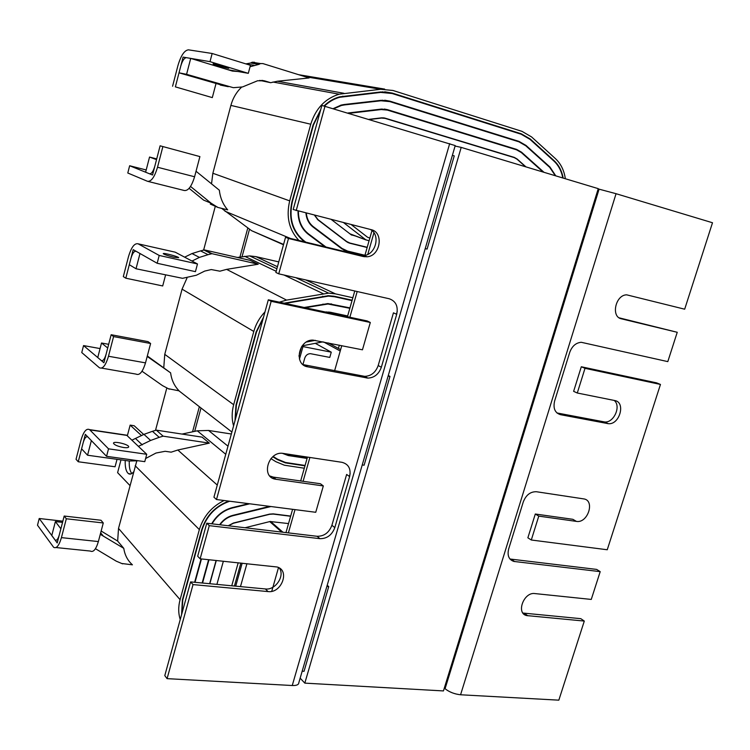 <?xml version="1.0" encoding="UTF-8"?>
<svg xmlns="http://www.w3.org/2000/svg" width="750" height="750" viewBox="0 0 750 750"><rect width="100%" height="100%" fill="white"/><g stroke="black" fill="none" stroke-linecap="round" stroke-linejoin="round"><path stroke-width="1.12" d="M443.447 690.928L598.247 188.644L461.194 147.394L304.819 683.128L443.447 690.928M455.091 146.044L461.194 147.394M304.819 683.128L300.15 678.15M619.163 317.831L677.241 332.288L621.45 318.825C610.688 316.941 615.516 294.75 626.719 294.844L684.675 309.197L712.5 222.75L616.059 193.706L598.162 188.916M522.938 613.05L580.828 618.675L584.297 621.066L526.556 615.562C515.822 613.228 523.866 591.825 534.853 593.569L591.262 599.428L600.206 571.641L513.891 561.441C508.866 559.706 507.122 555.562 508.65 549.009L523.294 501.891C526.059 494.953 530.447 491.569 536.447 491.737L583.556 498.872C595.388 500.128 587.906 523.575 576.403 521.391L538.772 516.122L531.3 540L607.247 549.759L660.459 384.441L585.009 368.325L577.284 393.009L614.756 400.547C626.053 402.234 619.584 425.119 608.259 423.675L560.484 414.684C554.934 412.884 552.975 408.337 554.616 401.053L569.747 352.322C572.072 346.116 575.906 342.778 581.241 342.291L667.8 361.622L677.241 332.288M509.953 559.012L596.653 569.409L600.206 571.641M531.3 540L527.869 537.806L535.303 514.012L572.859 519.309L576.403 521.391M538.772 516.122L535.303 514.012M556.95 412.95L604.556 421.941C613.819 423.197 621.506 406.012 614.166 400.425M577.284 393.009L573.628 391.35L581.306 366.759L656.606 382.866L660.459 384.441M585.009 368.325L581.306 366.759M444.328 688.088L445.069 688.744C449.381 692.109 454.547 694.116 460.575 694.772L558.834 700.163L584.297 621.066M190.603 581.906L164.794 675.6L167.081 678.647L292.247 685.519C296.512 685.659 298.706 684.741 298.809 682.762L455.222 145.594L321.872 105.422L293.194 209.512L371.081 229.631C384.066 232.219 380.494 256.022 367.087 256.791L363.412 256.566L288.497 238.481L285.553 237.253L275.859 272.447L278.747 273.834L389.231 298.762C395.831 301.097 398.325 306.291 396.703 314.325L381.347 367.238C378.825 374.166 374.325 377.794 367.847 378.103L307.725 366.834C293.541 364.931 298.444 339.506 312.947 340.097L362.456 349.809L370.312 322.481L271.172 301.303L268.322 299.803L213.938 497.194L216.497 499.528L315.741 512.288L323.325 485.934L275.531 479.222C260.475 477.131 268.425 450.534 283.284 453.431L341.991 462.319C348.619 464.119 351.159 468.881 349.622 476.578L334.809 527.616C331.969 535.041 327.009 538.725 319.941 538.669L209.288 525.656L206.775 523.209L197.672 556.238L200.137 558.806L277.134 567C290.156 570.347 281.569 593.494 268.05 591.581L193.031 584.587L190.603 581.906L265.387 588.956C275.559 590.428 285.291 575.606 279.216 567.928M285.553 237.253L360.225 255.291L363.891 255.516C375.844 254.85 380.85 234.525 370.266 229.425M299.466 359.109L302.981 346.584L331.266 352.172L329.775 357.413L310.434 353.672C307.697 353.747 305.803 355.219 304.762 358.106L302.944 364.566L364.725 376.359C371.184 376.05 375.675 372.441 378.188 365.541L393.45 312.834L396.703 314.325M268.322 299.803L367.153 320.944L370.312 322.481M269.794 475.969L273.253 477.094L320.419 483.741L323.325 485.934M206.775 523.209L317.072 536.287C324.122 536.344 329.062 532.678 331.903 525.281L346.631 474.45L349.622 476.578M271.172 301.303L216.497 499.528M325.031 106.069L296.184 210.628M288.497 238.481L278.747 273.834M209.288 525.656L200.137 558.806M193.031 584.587L167.081 678.647M271.734 591.328L278.512 567.544M288.394 532.884L295.022 509.625M303.094 481.303L309.891 457.462M334.613 370.753L341.766 345.656M349.866 317.25L357.188 291.534M367.781 254.381L373.941 232.772M247.819 227.934L239.934 257.044L247.819 227.934M199.359 406.716L192.553 431.822L199.359 406.716M155.578 430.097L166.809 388.031M203.691 249.825L215.287 206.363M133.5 471.994C131.7 474.084 130.013 474.628 128.466 473.634C126.066 471.656 124.978 467.259 125.213 460.463M129.262 461.034C129.037 466.969 129.881 471.141 131.812 473.531M129.919 485.503L117.609 472.65L120.984 459.881M127.322 435.844L130.153 425.119L141.553 435.637M143.719 434.484L134.175 425.738L130.153 425.119M372.15 229.959L364.519 256.762M354.769 290.981L347.438 316.725M339.347 345.169L338.419 348.412L339.347 345.169M307.472 457.097L300.675 480.956M292.603 509.306L285.966 532.594M194.672 431.363L201.009 408M242.053 256.706L249.525 229.181M302.166 671.203L304.041 671.316L328.725 586.622L326.85 586.434M328.725 586.622L327.197 585.253M246.928 563.672L240.478 586.603M235.716 586.153L242.166 563.175M101.147 531.019L117.656 541.078L123.787 548.344C124.772 555.047 127.659 560.541 132.431 564.825L122.344 563.569M100.284 534.3L123.787 548.344M122.578 563.85L116.269 561.169L95.447 548.7M55.387 521.578L51.778 535.556L57.206 542.934L60.872 528.778L55.387 521.578L62.531 522.375M228.797 501.112C215.184 506.231 206.137 515.812 201.666 529.856L182.4 599.878L181.594 614.616M136.762 461.034L118.519 528.422L117.656 541.078M231.347 434.006L208.519 430.444L197.259 430.809L182.016 434.072M159.197 437.344L163.116 436.163L156.328 430.144L152.447 431.306L159.197 437.344L150.609 440.456L138.403 446.363M163.116 436.163L209.316 443.137L202.078 437.137L156.328 430.144M87.553 455.222L81.591 448.819L85.341 434.363L91.359 440.587L87.553 455.222L129.159 461.016L138.441 460.772M131.888 440.175L143.963 434.363L152.447 431.306M209.316 443.137L177.834 450.019L171.169 452.166L165.159 451.294L156 453.038L145.612 458.512M209.841 583.725L216.291 560.484M228.459 525.778L233.447 523.228L269.616 514.303L273.216 514.069L290.625 516.262M223.359 561.225L216.909 584.391M288.534 523.575L270.056 521.512L245.034 527.747M234.422 586.041L240.872 563.044M231.75 585.788L238.2 562.762M220.022 524.784C223.387 520.116 227.691 517.097 232.922 515.719L270.966 506.531M202.547 583.031L208.997 559.725M216.103 560.466L209.653 583.706M290.681 516.066L273.272 513.872L269.606 514.116L233.428 523.031L228.206 525.75M181.847 613.669L182.784 599.906L202.05 529.903C206.625 515.672 215.841 506.109 229.697 501.225M201.075 558.909L194.625 582.291M248.672 503.663L232.359 507.6C223.472 509.981 216.581 515.381 211.678 523.791M180.244 619.509C178.256 613.312 178.209 606.703 180.084 599.672L199.35 529.594C203.409 516.366 211.659 506.672 224.1 500.503M212.081 523.837C216.909 515.616 223.678 510.328 232.387 507.994L249.75 503.803M195.009 582.319L201.459 558.947M208.613 559.688L202.162 582.994M269.681 506.363L232.894 515.334C227.494 516.75 223.059 519.891 219.609 524.738M351.206 224.588L367.481 237.188L369.844 238.069L371.972 230.597M425.222 248.616L427.087 249.084L454.247 155.887L452.381 155.334M196.041 171.253L219.347 190.209C220.2 197.859 222.975 204.403 227.681 209.85L217.809 207.413L210.3 204.047L217.2 206.906M217.809 207.413L211.088 203.194L190.519 186.441M211.088 203.194L203.588 200.1L189.113 188.334M149.541 157.05L145.622 172.209L152.541 175.003L156.525 159.647L149.541 157.05L156.713 158.916M320.691 109.688L313.078 124.903L292.013 201.469C288.263 218.25 292.181 231.487 303.769 241.172L304.716 241.884M241.556 87.178C236.409 92.147 232.847 98.222 230.887 105.403L212.859 173.25L211.537 183.778M384.666 89.1L298.669 74.7M221.588 208.341L251.597 230.7L283.481 244.753M254.541 62.269L252.15 62.241L250.612 63.028L258.966 64.359L260.512 63.562L262.922 63.591L309.122 77.953L277.397 81.234L270.656 82.697L259.725 80.381M224.738 85.978L179.025 72.816L183.094 57.113L190.716 58.397L232.425 71.081L238.097 71.522M229.388 70.153L229.978 70.088M245.859 63.891L250.612 63.028M250.059 66.741L258.966 64.359M270.656 82.697L264.647 80.878L257.597 80.756L242.522 86.944L233.334 87.684L186.581 74.316L190.716 58.397M179.025 72.816L186.581 74.316M331.378 219.553L351.103 234.722L355.744 236.1M367.209 247.294L349.847 243.028L346.641 241.491L318 219.628L314.784 215.344M369.609 119.494L381.488 118.069L385.087 118.378L514.181 157.584L517.003 159.169L525.525 166.753M369.066 240.797L365.775 239.775L343.622 222.656M364.941 255.272L347.569 251.062L342.056 248.447L313.341 226.688C309.244 223.453 306.909 218.953 306.347 213.206M314.541 215.278L317.878 219.806L346.519 241.669L349.781 243.234L367.153 247.5M349.069 113.306L381.234 109.547L387.422 110.109L516.506 149.803L521.334 152.559L543.094 172.041M525.984 166.894L517.116 159L514.247 157.378L385.144 118.163L381.478 117.853L369.084 119.334M298.012 211.088C297.947 221.034 301.378 228.769 308.316 234.3L324.881 246.75M555.788 175.866L549.956 167.044L526.013 145.425L519.009 141.403L389.953 101.166L380.953 100.331L344.381 104.484L341.288 105.047L333.319 108.562M305.803 242.147L304.012 240.806C292.566 231.225 288.694 218.147 292.397 201.572L313.463 125.016L320.4 110.747M324.591 105.975C329.1 101.662 334.163 98.766 339.778 97.275L380.719 92.409L392.119 93.506L521.147 134.213L529.997 139.341L553.884 161.025C558.497 165.319 561.459 170.963 562.791 177.975M298.931 240.487C289.041 229.922 285.966 216.722 289.697 200.878L310.763 124.228C315.666 108.544 325.125 98.541 339.141 94.2L380.625 89.278L392.972 90.478L522 131.363L531.581 136.931L555.441 158.653C560.831 163.697 564.131 170.4 565.341 178.734M563.166 178.078C561.844 170.878 558.825 165.084 554.109 160.688L530.231 138.994L521.269 133.8L392.241 93.075L380.709 91.969L339.694 96.834C333.909 98.372 328.706 101.391 324.094 105.881M325.95 247.013L308.55 233.925C301.762 228.516 298.378 220.931 298.416 211.191M305.934 213.103C306.478 219.056 308.859 223.706 313.097 227.053L341.822 248.803L347.456 251.484L364.041 255.497M543.994 172.312L521.559 152.213L516.628 149.4L387.544 109.678L381.216 109.106L347.991 112.987M333.863 108.731L341.372 105.487L344.4 104.934L380.972 100.772L389.831 101.597L518.888 141.806L525.778 145.772L549.731 167.381L555.347 175.734M323.784 342.037L340.238 351.009M362.231 464.934L364.106 465.216L389.981 376.425L388.116 376.069M389.981 376.425L388.275 375.497M340.631 349.613L328.387 342.966M331.266 352.172L315.291 343.322M302.044 346.059L302.981 346.584M147.319 355.969L170.616 372.853C171.534 380.006 174.366 386.016 179.119 390.853L168.731 388.772M147.197 356.447L170.616 372.853M169.247 389.175L162.506 385.622L142.012 371.231M101.513 343.003L97.753 357.553L103.903 362.738L107.719 348L101.513 343.003L108.675 344.316M263.541 317.137L256.116 331.922L235.988 405.113L234.994 420.759M186.966 278.1L182.072 289.153L164.756 354.347L163.772 367.669M278.756 261.9L255.928 256.641L249.675 255.909L237.375 257.447M208.059 254.672L211.997 253.688L204.441 249.928L200.541 250.894L208.059 254.672L199.416 257.391L191.991 261.056M211.997 253.688L258.216 264.216L250.209 260.381L204.441 249.928M136.022 268.762L129.3 264.703L133.2 249.647L139.987 253.509L136.022 268.762L182.559 278.316L196.359 275.231L204.694 271.088L211.266 269.559L219.9 271.191L226.603 269.372L258.216 264.216M184.65 257.166L192 253.566L200.541 250.894M298.95 356.091L301.575 346.725M302.203 345.844L322.884 341.859M306.394 342.047L315.319 340.331M326.775 312.309L347.541 316.369M349.959 307.884L328.003 303.591L304.153 307.472M235.266 419.775L236.372 405.178L256.509 332.006L263.259 318.15M285.113 303.394L328.491 296.109L334.65 296.775L352.031 300.619M305.091 465.459L285.506 462.478L277.491 459.178L273.131 456.469M282.441 453.337L288.234 455.55L307.087 458.438M233.588 425.878C231.675 419.119 231.703 412.069 233.672 404.719L253.8 331.462C255.9 324.009 259.631 317.494 264.984 311.897M352.144 300.206L334.762 296.353L328.509 295.688L284.175 303.197M279.366 302.166L286.566 300.103L328.631 293.147L335.466 293.869L352.847 297.741M304.294 468.225L284.381 465.206L275.85 461.681L270.919 458.616M272.784 456.75L277.256 459.534L285.347 462.863L304.978 465.853M347.662 315.956L330.281 312.234L325.238 311.981M305.231 307.697L327.975 304.012L349.847 308.297M307.2 458.044L288.384 455.156L283.612 453.488M103.275 522.966L100.987 520.256L64.181 516.038L66.319 518.766L103.275 522.966L98.372 541.566C96 549.441 93.309 552.6 90.3 551.053L56.034 547.547M66.319 518.766L61.425 537.628C59.072 545.625 56.475 548.85 53.644 547.303L37.5 525.216L39.216 518.503L55.134 540.009C56.662 540.844 58.05 539.109 59.316 534.816L64.181 516.038M62.85 521.175L39.216 518.503M123.619 447.506C117.872 446.428 114.497 445.022 113.503 443.297C112.997 440.644 128.887 444.319 128.709 446.803C128.578 447.694 126.881 447.919 123.619 447.506M106.556 456.319L87.816 436.941C86.109 436.088 84.572 438 83.194 442.659L78.244 461.756L76.041 459.309L80.953 440.297C83.522 431.616 86.391 428.062 89.578 429.637L108.516 448.828L106.556 456.319L144.778 461.663L146.738 454.284L126.862 435.394L124.078 434.784M78.244 461.756L115.069 466.772L117.028 459.328M108.516 448.828L146.738 454.284M199.903 156.591L160.106 145.809L199.903 156.591L194.588 176.766C191.606 186.459 188.166 191.034 184.266 190.5L148.172 181.463M162.834 146.747L157.519 167.241C154.556 177.094 151.228 181.781 147.516 181.303L127.791 173.006L129.647 165.75L149.466 173.766C151.463 173.991 153.244 171.469 154.828 166.2L160.106 145.809M146.203 169.969L129.647 165.75M150.609 343.509L148.031 341.634L111.159 334.725L113.578 336.591L150.609 343.509L145.5 362.869C142.697 371.962 139.556 375.703 136.059 374.1L101.616 368.109M113.578 336.591L108.478 356.25C105.703 365.484 102.666 369.309 99.366 367.725L81.759 352.556L83.55 345.581L101.194 360.45C102.966 361.294 104.606 359.241 106.087 354.281L111.159 334.725M100.069 348.572L83.55 345.581M173.822 257.213C168.028 255.816 164.512 254.644 163.275 253.697C162.394 252.403 178.5 256.575 178.697 257.691L173.822 257.213M159.206 255.45L157.162 263.269L195.431 271.65L197.484 263.962L175.2 252.169L138.122 243.825L159.206 255.45L197.484 263.962M157.162 263.269L136.172 251.334C134.231 250.838 132.497 253.163 130.959 258.291L125.803 278.194L162.703 285.956L165.553 275.109M125.803 278.194L123.319 276.609L128.447 256.809C131.269 247.294 134.494 242.963 138.122 243.825M224.091 66.638L228.75 68.334C228.169 68.653 211.847 63.956 213.122 63.834L224.091 66.638M228.038 69.741L248.297 73.331L250.444 65.306L212.147 53.484L210.009 61.65L186.422 57.675C184.256 57.881 182.363 60.703 180.75 66.131L175.378 86.869L212.306 97.613L215.953 83.775M175.378 86.869L212.306 97.613M172.584 86.241L177.928 65.606C180.9 55.547 184.406 50.297 188.456 49.837L212.147 53.484M248.297 73.331L210.009 61.65M621.45 318.825L620.006 318.309M527.85 615.797L524.494 613.359M514.688 561.581L511.322 559.303M560.484 414.684L556.997 412.997M607.444 423.572L603.741 421.828M599.091 189.131L445.069 688.744M616.059 193.706L460.575 694.772M268.05 591.581L265.387 588.956M363.412 256.566L360.225 255.291M307.725 366.834L304.791 365.091M366.356 377.934L363.253 376.191M381.347 367.238L378.188 365.541M276.019 479.306L273.253 477.094M319.941 538.669L317.072 536.287M334.809 527.616L331.903 525.281M349.378 476.409L350.147 473.738M396.431 314.203L397.256 311.353M292.247 685.519L449.681 143.606M100.659 532.875L103.012 535.716M143.963 434.363L150.609 440.456M135.731 438.722L142.284 444.891M269.728 521.597L281.756 532.097M270.553 521.438L282.956 532.238M180.084 599.672L118.519 528.422M199.35 529.594L135.169 465.741M217.275 485.072L177.834 450.019M227.991 446.175L208.519 430.444M225.759 454.294L197.259 430.809M264.647 80.878L261.816 80.353M220.294 85.069L228.291 86.709M347.766 242.222L346.706 241.809M346.641 241.491L345.919 241.209M318 219.628L317.362 219.394M352.059 235.181L351.506 234.975M383.512 118.059L382.2 117.787M381.488 118.069L380.803 117.928M350.184 234.019L366.141 240M349.959 233.841L365.775 239.775M343.622 249.488L341.691 248.709M342.056 248.447L340.538 247.838M349.781 243.234L347.662 242.409M381.234 109.547L379.791 109.275M384.281 109.5L381.909 109.041M514.247 157.378L511.641 156.806M385.144 118.163L383.531 117.834M313.341 226.688L312.047 226.191M519.009 141.403L515.034 140.606M389.953 101.166L384.713 100.219M344.081 96.478L342.656 96.216M380.719 92.409L379.125 92.138M549.956 167.044L549.159 166.866M526.013 145.425L525.197 145.266M304.012 240.806L302.531 240.197M384.741 92.25L382.275 91.837M290.372 238.416L224.944 211.191M289.697 200.878L212.859 173.25M310.763 124.228L230.887 105.403M343.959 93.3L277.397 81.234M554.109 160.688L553.331 160.528M530.231 138.994L529.434 138.834M521.269 133.8L517.706 133.125M392.241 93.075L384.731 91.8M283.575 244.434L251.597 230.7M380.625 89.278L304.791 76.603M308.55 233.925L307.162 233.372M347.456 251.484L343.397 249.862M516.628 149.4L512.119 148.453M387.544 109.678L384.309 109.05M344.4 104.934L343.069 104.672M380.972 100.772L379.453 100.5M521.559 152.213L520.716 152.034M384.694 100.669L382.228 100.219M147.281 356.128L149.906 358.125M192 253.566L199.416 257.391M330.159 312.647L328.856 312M286.725 303.066L286.116 302.756M323.25 296.578L322.613 296.269M289.678 455.822L288.956 455.278M334.65 296.775L333.103 296.044M231.891 432.037L178.959 390.825M233.672 404.719L164.756 354.347M253.8 331.462L182.072 289.153M286.566 300.103L226.603 269.372M277.256 459.534L273.759 456.853M287.569 463.284L286.875 462.759M335.466 293.869L305.606 279.891M277.434 266.7L255.928 256.641M323.119 293.653L283.969 275.006M276.169 271.294L244.65 256.284M323.606 304.387L322.978 304.078M332.466 304.509L331.031 303.816M61.425 537.628L98.372 541.566M89.841 429.881L126.862 435.394M157.519 167.241L194.588 176.766M108.478 356.25L145.5 362.869M526.556 615.562L523.2 613.125M513.891 561.441L510.525 559.163M608.259 423.675L604.556 421.941M367.087 256.791L363.891 255.516M367.847 378.103L364.725 376.359M275.531 479.222L272.766 477.019M130.922 473.962L128.466 473.634M100.519 533.419L101.888 535.078M260.512 63.562L252.15 62.241M246.431 64.059L253.959 65.287M339.778 97.275L338.784 97.088M339.141 94.2L272.925 82.031M341.372 105.487L340.387 105.291M211.003 253.584L203.456 249.816M327.244 312.309L326.419 311.897M288.234 455.55L287.381 454.913M328.491 296.109L327.628 295.697M285.347 462.863L284.503 462.225M328.631 293.147L295.875 277.697M276.881 268.734L249.675 255.909M327.975 304.012L327.131 303.6M126.581 435.159L89.578 429.637"/></g></svg>
